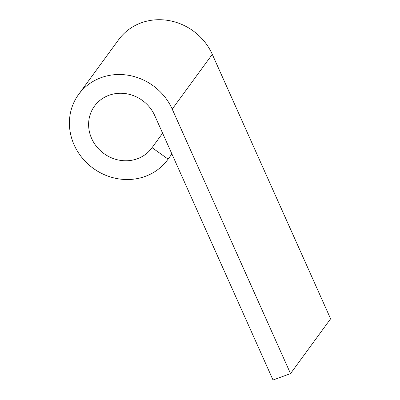<?xml version="1.0" encoding="UTF-8"?>
<svg xmlns="http://www.w3.org/2000/svg" width="400" height="400" viewBox="0 0 400 400"><rect width="100%" height="100%" fill="white"/><g stroke="black" fill="none" stroke-linecap="round" stroke-linejoin="round"><path stroke-width="0.6" d="M152.06 147.66L168.105 159.12A55.21 51.015 36.2 0 1 167.75 159.61A55.21 51.015 36.2 0 1 93.075 168.2A55.21 51.015 36.2 0 1 78.615 94.435A55.21 51.015 36.2 0 1 127.78 75.185A55.21 51.015 36.2 0 1 172.225 109.125L290.535 373.61L273.02 380L154.71 115.515A35.495 32.795 -143.8 0 0 126.135 93.7A35.495 32.795 -143.8 0 0 94.53 106.075A35.495 32.795 -143.8 0 0 103.825 153.495A35.495 32.795 -143.8 0 0 151.835 147.97A35.495 32.795 -143.8 0 0 152.06 147.66L162.625 133.21M171.9 153.935L168.105 159.12M78.615 94.435L118.68 39.64A55.21 51.015 36.2 0 1 167.845 20.39A55.21 51.015 36.2 0 1 212.295 54.33L330.605 318.81L290.535 373.61M212.295 54.33L172.225 109.125M171.9 153.94L167.75 159.61"/></g></svg>
